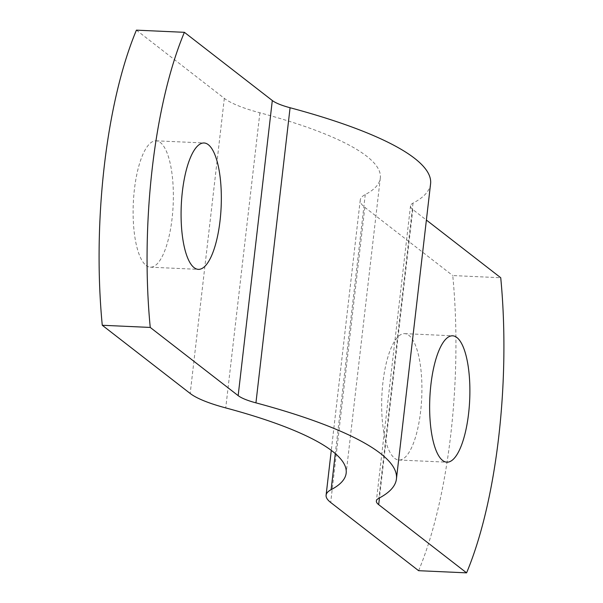 <?xml version="1.0" encoding="UTF-8"?>
<svg xmlns="http://www.w3.org/2000/svg" width="603" height="603" viewBox="0 0 603 603"><rect width="100%" height="100%" fill="white"/><g stroke="black" fill="none" stroke-linecap="round" stroke-linejoin="round"><path stroke-width="0.45" stroke-dasharray="3.02 2.26" d="M146.122 265.486A63.255 19.944 92.6 0 0 150.388 267.189A63.255 19.944 92.6 0 0 172.729 211.804A63.255 19.944 92.6 0 0 160.353 142.519A63.255 19.944 92.6 0 0 156.087 140.816A63.255 19.944 92.6 0 0 133.745 196.201A63.255 19.944 92.6 0 0 146.122 265.486M394.679 458.31A63.255 19.944 92.6 0 0 398.937 460.021A63.255 19.944 92.6 0 0 421.286 404.628A63.255 19.944 92.6 0 0 408.902 335.351A63.255 19.944 92.6 0 0 404.643 333.64A63.255 19.944 92.6 0 0 382.294 389.033A63.255 19.944 92.6 0 0 394.679 458.31M430.58 183.825A354.217 73.038 6.6 0 1 413.025 203.121A50.599 10.432 -173.4 0 0 410.515 205.872A50.599 10.432 -173.4 0 0 412.814 209.527L426.389 220.057M418.61 570.687A253.011 79.784 92.6 0 0 452.755 275.563L500.731 277.734M136.414 30.15L224.331 98.357A101.206 20.871 -173.4 0 0 259.885 112.791A303.611 62.606 6.6 0 1 380.32 178.013A303.611 62.606 6.6 0 1 365.267 194.55A101.206 20.871 -173.4 0 0 360.247 200.06A101.206 20.871 -173.4 0 0 364.838 207.364L452.755 275.563M412.814 209.527L379.445 497.942M364.838 207.364L330.693 502.48M224.331 98.357L190.186 393.473M365.267 194.55L335.291 453.592M259.885 112.791L225.741 407.914M413.025 203.121L378.88 498.236M150.388 267.189L198.357 269.36M398.937 460.021L446.913 462.184M360.247 200.06L331.288 450.381M380.32 178.013L346.167 473.129M410.515 205.872L376.37 500.995M404.643 333.64L452.612 335.811M156.087 140.816L204.063 142.979"/><path stroke-width="0.9" d="M194.098 267.649A63.255 19.944 92.6 0 0 198.357 269.36A63.255 19.944 92.6 0 0 220.706 213.967A63.255 19.944 92.6 0 0 208.321 144.69A63.255 19.944 92.6 0 0 204.063 142.979A63.255 19.944 92.6 0 0 181.714 198.372A63.255 19.944 92.6 0 0 194.098 267.649M442.647 460.481A63.255 19.944 92.6 0 0 446.913 462.184A63.255 19.944 92.6 0 0 469.255 406.799A63.255 19.944 92.6 0 0 456.878 337.514A63.255 19.944 92.6 0 0 452.612 335.811A63.255 19.944 92.6 0 0 430.271 391.196A63.255 19.944 92.6 0 0 442.647 460.481M335.291 453.592L331.122 489.666A303.611 62.606 6.6 0 0 346.167 473.129A303.611 62.606 6.6 0 0 225.741 407.914A101.206 20.871 -173.4 0 1 190.186 393.473L102.269 325.266L150.245 327.437L238.162 395.636A50.599 10.432 -173.4 0 0 255.936 402.857A354.217 73.038 6.6 0 1 396.435 478.948A354.217 73.038 6.6 0 1 378.88 498.236A50.599 10.432 -173.4 0 0 376.37 500.995A50.599 10.432 -173.4 0 0 378.669 504.643L466.586 572.85A253.011 79.784 92.6 0 0 500.731 277.734L426.389 220.057M331.122 489.666A101.206 20.871 -173.4 0 0 326.102 495.176A101.206 20.871 -173.4 0 0 330.693 502.48L418.61 570.687L466.586 572.85M102.269 325.266A253.011 79.784 -87.4 0 1 136.414 30.15L184.39 32.313L272.307 100.52A50.599 10.432 -173.4 0 0 290.081 107.741A354.217 73.038 6.6 0 1 430.58 183.825L396.435 478.948M150.245 327.437A253.011 79.784 -87.4 0 1 184.39 32.313M379.445 497.942L378.669 504.643M272.307 100.52L238.162 395.636M290.081 107.741L255.936 402.857M331.288 450.381L326.102 495.176"/></g></svg>
